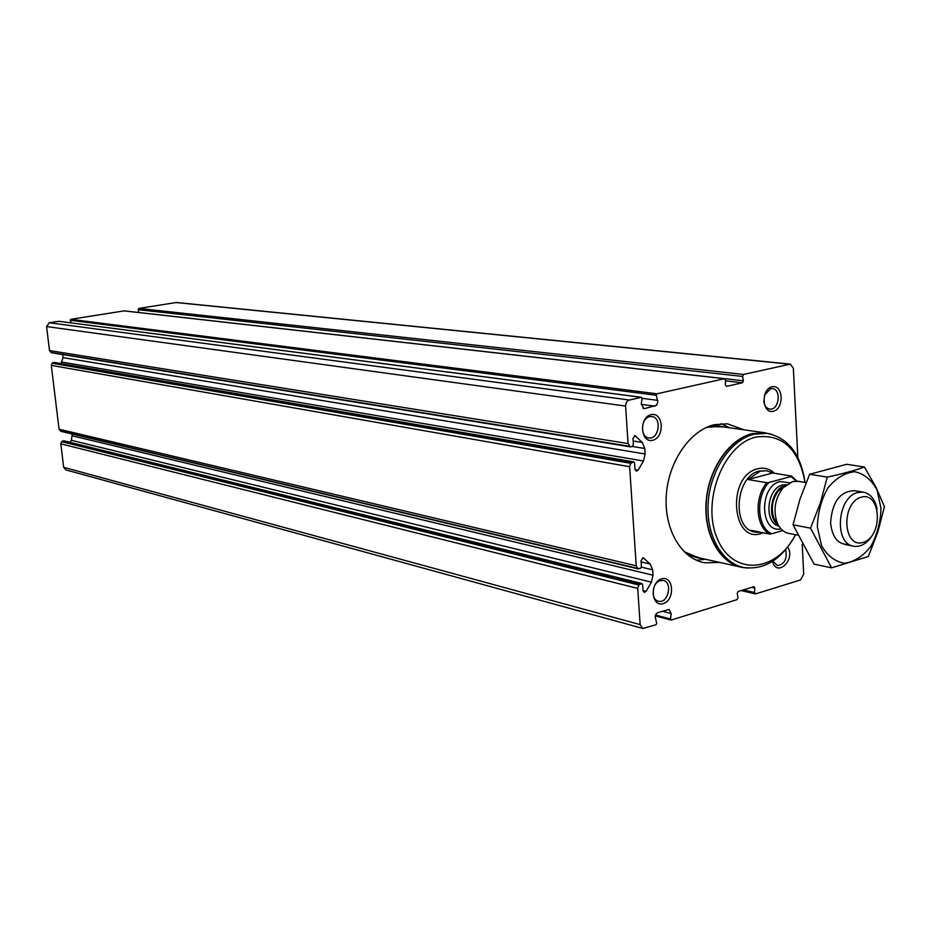<?xml version="1.0" encoding="UTF-8"?>
<svg xmlns="http://www.w3.org/2000/svg" width="931" height="931" viewBox="0 0 931 931"><rect width="100%" height="100%" fill="white"/><g stroke="black" fill="none" stroke-linecap="round" stroke-linejoin="round"><path stroke-width="1.4" d="M642.565 628.39L65.868 469.887L63.669 467.292L60.818 443.831L637.723 588.404L640.144 624.608L642.797 628.46L656.006 624.759L656.669 623.293L655.133 616.415L656.087 613.96L657.891 612.575L669.133 609.433L671.216 613.564L670.495 619.01L671.298 620.023L737.038 599.634L738.004 597.621L737.189 593.489L738.155 591.464L754.075 586.67L754.832 588.055L754.506 592.512L755.646 593.873L800.532 579.955L803.709 574.206L802.208 544.332M58.828 321.311L49.238 322.754L46.573 326.56L49.494 350.556L628.076 443.575L625.562 405.485L626.505 402.134L628.332 400.318L641.401 397.293L642.053 398.433L641.308 404.066L643.891 408.616L644.683 408.569L656.53 405.311L657.868 401.948L656.262 395.256L656.925 393.801L724.458 378.719L725.645 380.232L725.319 384.852L726.506 386.377L742.426 382.769L743.404 380.779L742.589 376.438L743.566 374.448L790.361 364.114L793.363 368.269L797.844 457.435M124.091 310.884L70.698 319.321L70.209 320.241L71.222 322.906M176.413 302.494L138.835 308.417L138.102 309.686L138.882 312.502L743.404 380.779M629.624 466.71L51.298 365.394L59.049 429.214L636.222 565.804L629.624 466.71L630.787 463.301L633.65 461.869L634.593 463.138L635 469.271L636.397 471.167L638.119 470.143L643.507 460.996L645.136 453.991L644.776 448.474L642.297 442.446L635.058 435.72L632.964 438.489L633.371 444.657L632.289 446.484L630.403 446.88L628.076 443.575M60.818 443.831L61.632 441.678L638.875 585.005L637.723 588.404M63.925 440.817L61.632 441.678M70.011 442.318L71.396 440.293L72.257 434.021M59.049 429.214L60.841 431.297L638.352 568.911M51.298 365.394L52.113 363.241L630.787 463.301M54.603 362.496L52.113 363.241M60.969 363.544L63.064 357.62L62.703 354.56M49.494 350.556L51.636 352.721M719.768 562.429L704.662 562.79C681.155 558.67 663.896 529.041 666.293 495.257C668.493 461.485 690.022 430.308 714.391 424.676L727.46 423.814L743.881 429.796M651.106 414.656C663.442 411.711 665.048 437.442 652.759 440.258C640.4 443.389 638.701 417.391 651.106 414.656M772.032 386.761C783.262 384.072 784.519 408.709 773.312 411.269C762.058 414.132 760.72 389.251 772.032 386.761M661.65 578.826C673.741 575.183 675.301 600.111 663.244 603.625C651.141 607.454 649.489 582.271 661.65 578.826M787.719 547.102C796.086 559.624 776.582 578.07 772.567 561.323M60.329 430.96L637.77 568.445L636.222 565.804M637.77 568.445L640.365 568.469L641.436 566.618L641.028 560.602L643.24 557.809L650.222 564.035L652.678 569.819L653.027 575.207L651.409 582.154L646.102 591.371L644.264 592.43L643.018 590.661L642.623 584.668L641.785 583.493L638.875 585.005M785.671 549.639C787.37 558.961 784.612 564.267 777.408 565.571L772.8 561.172M660.265 580.618L663.128 580.467C673.02 581.922 668.272 603.788 658.613 601.251C650.455 600.111 651.851 582.55 660.265 580.618M764.502 395.116L770.565 388.704L772.241 388.588C781.656 388.96 779.131 410.501 769.844 409.081C766.376 408.43 764.351 405.695 763.757 400.865M649.722 416.657L651.77 416.529C662.092 417.181 659.067 439.688 648.895 437.931C639.911 437.419 640.633 418.194 649.722 416.657M721.222 423.652L729.52 427.76M705.605 559.275L696.376 560.206M689.138 555.993L691.268 556.47L689.161 556.016M782.808 530.577L771.694 533.777C757.078 527.598 755.344 496.654 768.959 482.467L790.919 476.591L796.424 481.118M771.694 533.777L769.506 534.033C755.693 526.841 754.052 497.445 766.772 482.724L768.959 482.467M790.919 476.591L791.536 476.09L796.936 481.141M791.536 476.09L772.753 472.995L766.457 470.737L760.196 471.167L748.07 479.535L766.772 482.724M769.506 534.033L750.875 530.309L756.344 532.288L761.046 532.334M861.175 497.189C881.389 491.312 883.275 536.559 863.177 542.401C842.881 548.883 840.728 502.775 861.175 497.189M872.347 535.255C867.215 543.343 861.152 547.021 854.158 546.299C833.769 544.623 836.876 496.956 857.742 492.534L863.107 492.115C870.369 493.523 875.035 499.156 877.118 509.013M797.588 535.127L789.162 533.463C783.937 532.497 779.957 528.971 777.245 522.908C772.974 510.328 774.895 498.667 782.994 487.891L792.456 481.606L798.6 481.362M795.505 534.72C776.314 572.809 732.837 576.382 717.405 538.874C701.055 502.042 723.294 444.215 756.1 437.035C782.505 433.695 798.81 448.835 805.024 482.433M795.19 535.325C781.865 559.112 764.991 569.877 744.567 567.642C722.188 563.79 705.814 535.232 708.177 502.589C710.33 469.957 730.87 439.746 754.075 434.207L766.632 433.334C787.789 437.395 800.555 453.537 804.931 481.758M742.333 567.154C720.07 563.057 703.894 534.487 706.326 501.972C708.572 469.468 729.066 439.455 752.19 433.939L766.69 433.346M747.779 568.061L742.635 567.526C720.163 563.651 703.72 534.999 706.082 502.24C708.247 469.492 728.88 439.188 752.167 433.637L764.782 432.764L772.102 434.405M772.753 472.995L748.07 479.535M831.581 567.852L814.078 564.139L793.037 524.816L799.927 499.249L809.656 474.263L846.698 464.301L864.41 467.013C854.309 470.586 841.927 473.96 827.275 477.114L820.386 502.868L810.54 528.18L831.581 567.852L868.344 556.494L877.875 531.834L884.45 506.697L875.966 487.204L864.41 467.013M809.656 474.263L827.275 477.114M793.037 524.816L810.54 528.18M854.553 490.695C840.006 491.172 832.023 501.972 830.603 523.071C832.291 537.943 838.494 545.042 849.2 544.391M817.348 526.923L821.526 545.613C827.345 555.784 835.002 561.661 844.487 563.243C854.239 561.847 862.99 556.273 870.764 546.497C877.142 534.906 880.551 522.21 880.982 508.419L877.083 490.032C871.544 479.814 864.073 473.716 854.67 471.726C844.871 472.739 835.945 478.138 827.892 487.937C821.258 499.749 817.744 512.737 817.348 526.923M63.669 467.292L640.144 624.608M46.573 326.56L625.585 406.067M70.698 319.321L656.925 393.801M123.66 310.838L724.458 378.719M138.835 308.417L743.566 374.448M175.715 302.505L789.616 364.161M58.513 321.265L641.215 397.304M49.238 322.754L629.205 399.993M662.29 611.225L671.216 613.564M655.494 615.042L670.495 619.01M751.666 587.321L754.832 588.055M743.334 589.87L754.506 592.512M138.102 309.686L742.589 376.438M725.61 380.849L742.426 382.769M643.007 408.337L644.683 408.569M641.273 404.357L655.005 406.207M642.064 398.317L657.682 400.365M70.209 320.241L656.262 395.256M50.786 352.36L629.659 446.333M634.244 435.883L635.885 436.127M632.382 446.461L644.776 448.474M633.127 440.991L642.297 442.446M63.064 357.62L645.136 453.991M61.97 362.078L643.507 460.996M635.035 469.608L638.119 470.143M54.045 362.403L633.301 461.892M52.846 362.613L631.753 462.276M62.354 441.038L639.83 583.958M63.541 440.805L641.366 583.504M643.018 590.603L646.102 591.371M71.396 440.293L651.409 582.154M72.478 435.859L653.027 575.207M641.401 567.154L652.678 569.819M641.122 561.917L650.222 564.035M642.599 557.855L643.915 558.158M781.039 528.924C759.847 533.766 758.788 486.063 780.097 481.571L789.441 482.758M755.413 532.101C731.44 529.692 734.92 475.811 759.44 471.039L766.457 470.737M781.796 487.064L782.145 488.403M778.037 524.595L774.092 518.858C770.624 508.64 772.183 499.167 778.77 490.416L785.112 485.749M778.223 524.956C766.201 517.555 771.473 488.31 785.322 485.517M778.863 526.038C763.653 522.966 766.772 488.228 782.575 485.039L786.392 484.69M763.152 532.765C731.882 546.834 725.656 475.729 757.822 468.759C764.083 467.257 769.634 468.77 774.499 473.285M706.641 427.341L719.733 426.375L764.782 432.764M740.017 566.944L698.215 557.634L684.029 551.618M708.666 426.491L723.829 426.957M700.077 558.041L685.623 553.13M710.33 425.874L718.557 425.828L724.667 427.073M700.868 558.228L696.935 557.727L686.962 554.294M655.238 615.857L670.96 620.023M741.146 590.545L755.216 593.873M176.32 302.482L790.361 364.114M123.87 310.826L724.702 378.696M58.653 321.265L641.401 397.293M51.38 352.721L630.345 446.868M54.301 362.392L633.65 461.869M63.878 440.805L641.785 583.493M704.662 562.79L701.916 562.161M863.107 492.115L853.715 490.556M806.095 482.619L797.762 481.222M853.227 546.113L844.813 544.449M778.013 524.56L774.092 518.858L777.245 522.908M784.845 485.866L778.77 490.416L782.994 487.891M781.353 487.355L781.668 488.682M766.632 433.334L764.747 433.066M724.737 427.085L712.995 425.036M700.938 558.239L696.935 557.727"/></g></svg>
